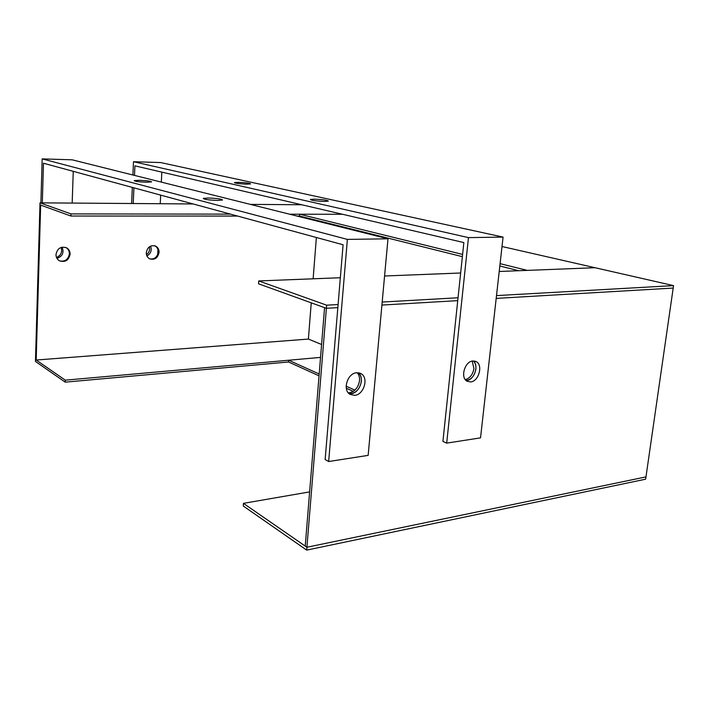<?xml version="1.0" encoding="UTF-8"?>
<svg xmlns="http://www.w3.org/2000/svg" width="709" height="709" viewBox="0 0 709 709"><rect width="100%" height="100%" fill="white"/><g stroke="black" fill="none" stroke-linecap="round" stroke-linejoin="round"><path stroke-width="1.06" d="M146.284 252.626C147.525 246.936 150.662 244.773 155.714 246.147C157.992 247.432 159.108 249.506 159.073 252.36C157.823 258.085 154.651 260.23 149.572 258.794C147.357 257.5 146.258 255.444 146.284 252.626M149.759 258.882C154.456 259.467 157.292 257.199 158.249 252.058C158.284 249.205 157.168 247.131 154.89 245.846L154.668 245.739M475.863 369.185C476.182 365.596 475.34 362.857 473.337 360.961C479.178 365.481 474.25 380.042 466.735 380.449L466.07 380.485C471.29 379.696 474.551 375.921 475.863 369.185M465.299 379.634C469.987 378.216 472.868 374.494 473.931 368.467L472.194 361.094M55.993 254.496C57.394 248.256 60.965 246.058 66.717 247.893C68.986 249.302 70.12 251.403 70.12 254.203C68.693 260.469 65.086 262.649 59.299 260.726C57.101 259.317 56.002 257.234 55.993 254.496M59.538 260.859C64.989 261.922 68.268 259.591 69.385 253.875C69.385 251.083 68.25 248.983 65.981 247.574L65.689 247.423M361.351 381.451C361.608 377.702 360.589 374.804 358.293 372.757C365.064 377.746 359.711 393.167 351.035 393.681L349.112 393.655C355.696 393.486 359.773 389.418 361.351 381.451M348.367 392.901C354.482 392.05 358.205 387.965 359.525 380.662C359.764 377.41 359.002 374.769 357.239 372.712M309.62 491.895L243.435 503.355L306.917 547.251L645.97 476.9L306.917 547.251L305.224 546.09L324.571 307.653L326.388 308.309L326.645 305.18L258.741 280.941L340.338 277.733M321.585 344.494L308.388 339.07L311.242 302.832M313.13 278.797L316.382 237.497M317.659 221.217L317.712 220.596M308.388 339.07L36.186 360.03L40.661 205.096L39.952 204.839L40.005 202.845L193.14 203.962M36.186 360.03L35.503 359.56L39.952 204.839L70.935 216.032L71.006 213.914L40.005 202.845M243.435 503.355L243.249 505.987L306.678 550.113L645.642 479.178L673.196 288.067L496.185 298.392L673.196 288.067L673.55 285.621L496.504 295.6M457.739 300.643L381.921 305.065L457.739 300.643M306.678 550.113L326.388 308.309L337.839 307.635L326.388 308.309L258.546 283.795L258.741 280.941M502.007 246.519L595.037 267.718L527.319 270.386L500.084 263.668M462.605 254.416L299.685 214.224L342.58 214.278L289.653 214.207M462.374 256.658L299.553 216.077L299.685 214.224M518.766 270.723L499.827 265.999M65.228 382.151L35.45 361.439L35.503 359.56L65.299 380.166L65.228 382.151L288.554 361.989L319.041 375.832M65.299 380.166L320.539 357.398L288.687 360.234L319.192 374.006M346.293 388.204L353.259 391.368M346.143 386.175L354.881 390.118M288.687 360.234L288.554 361.989M384.579 275.996L460.655 273M499.207 271.485L595.037 267.718L673.55 285.621M458.041 297.771L382.195 302.052M338.096 304.533L326.645 305.18M238.41 182.319L234.422 182.559C235.166 183.294 239.261 183.826 246.697 184.163L250.623 183.915C249.869 183.188 245.801 182.647 238.41 182.319M314.273 199.158L310.4 199.459C311.313 200.417 316.028 201.072 324.536 201.436L328.338 201.126C327.407 200.168 322.719 199.513 314.273 199.158M470.59 381.929L467.151 381.265C460.017 377.915 464.705 361.289 472.885 360.987L476.173 361.625C483.343 364.94 478.788 381.486 470.59 381.929M149.448 246.759C150.078 250.011 149.085 252.652 146.479 254.699M131.608 203.51L132.335 187.415M132.893 175.008L133.496 161.714L468.472 237.612L446.679 443.134L442.921 441.388L463.854 242.567L134.923 165.853L134.488 175.407M468.472 237.612L503.071 237.098L160.642 162.556L133.496 161.714M503.071 237.098L480.534 437.861L446.679 443.134M150.6 246.094C152.045 250.374 150.813 253.662 146.914 255.949M133.921 187.85L133.212 203.527M161.829 172.127L161.333 182.116M160.677 195.126L160.243 203.722M157.939 249.541L157.69 254.593M139.203 180.29L134.24 180.591C134.79 181.344 138.946 181.885 146.692 182.213L151.584 181.912C151.026 181.149 146.896 180.609 139.203 180.29M208.251 198.006L203.306 198.396C203.953 199.397 208.738 200.08 217.663 200.417L222.529 200.027C221.864 199.016 217.105 198.343 208.251 198.006M354.668 395.347L350.042 394.346C342.217 390.172 347.437 373.129 356.662 372.757L361.085 373.705C368.964 377.817 363.921 394.798 354.668 395.347M61.125 247.432C62.489 252.067 60.947 255.417 56.525 257.491M40.9 202.854L42.168 158.887L347.375 239.403L328.657 461.532L325.139 459.556L343.094 244.765L43.471 163.23L42.318 202.863M347.375 239.403L387.983 238.8L72.176 159.817L42.168 158.887M387.983 238.8L368.148 455.373L328.657 461.532M62.1 247.166C64.218 252.599 62.507 256.339 56.968 258.377M73.266 171.339L72.167 203.084M230.514 214.127L71.006 213.914M299.553 216.077L297.106 216.077M237.612 216.059L70.935 216.032M250.339 204.378L301.715 204.75M154.89 245.846L155.714 246.147M65.981 247.574L66.717 247.893M476.173 361.625L474.613 361.067M361.085 373.705L359.348 372.961"/></g></svg>
